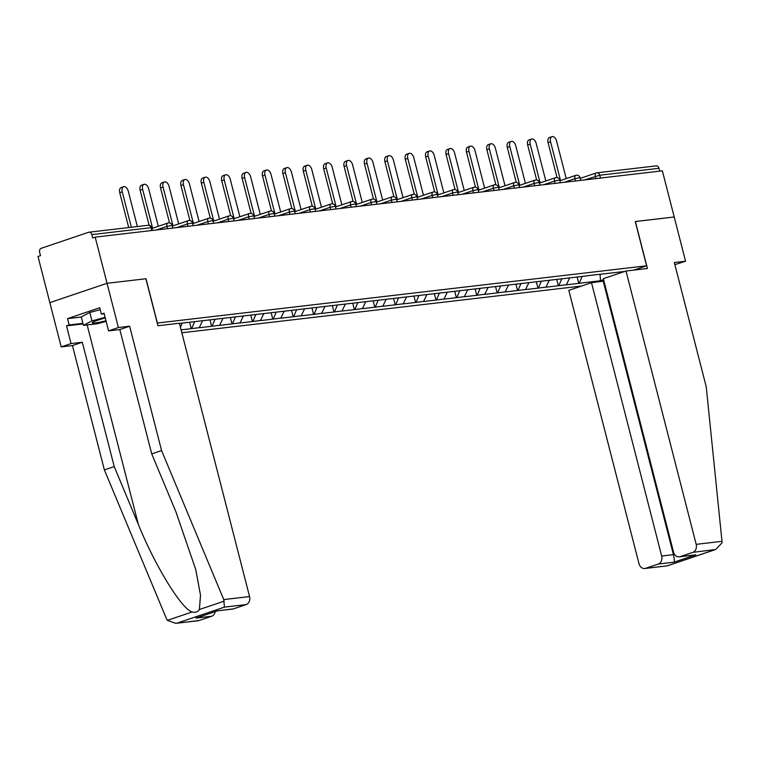 <?xml version="1.0" encoding="UTF-8"?>
<svg xmlns="http://www.w3.org/2000/svg" width="760" height="760" viewBox="0 0 760 760"><rect width="100%" height="100%" fill="white"/><g stroke="black" fill="none" stroke-linecap="round" stroke-linejoin="round"><path stroke-width="1.14" d="M181.83 332.785L581.561 286.045M83.059 323.931L66.51 325.859L71.05 343.567L61.209 346.892L38 256.49L40.498 255.645L39.634 252.273A3.277 2.622 -96.7 0 1 41.325 248.263L88.511 232.303A3.277 2.622 -96.7 0 1 88.939 232.208L148.171 225.283A3.277 2.622 -96.7 0 1 151.05 227.696L91.827 234.621L92.691 237.994L95.19 237.139L107.046 283.29L49.846 302.642L107.046 283.29L146.005 278.74L107.046 283.29L118.408 327.55L108.566 330.875L104.025 313.177L101.355 314.079L99.731 307.752L67.545 318.639L69.169 324.957L82.906 323.351M674.87 264.66L685.567 261.231L674.206 216.98L635.246 221.53L646.608 265.791L633.859 270.094M603.734 280.288L599.346 281.77M646.608 265.791L157.244 323.038M624.663 271.472L587.736 275.68M603.582 279.68L600.505 280.716L578.75 283.366L577.096 276.925M569.677 277.903L566.333 284.82L578.75 283.366M566.836 284.648L558.362 285.75L556.7 279.309M549.281 280.288L545.936 287.204L558.362 285.75M546.44 287.042L537.966 288.144L536.303 281.694M528.894 282.673L525.54 289.588L537.966 288.144M526.043 289.427L517.569 290.529L515.907 284.078M508.497 285.057L505.144 291.973L517.569 290.529M505.647 291.812L497.173 292.913L495.51 286.463M488.1 287.441L484.747 294.358L497.173 292.913M485.25 294.196L476.776 295.298L475.114 288.848M467.704 289.826L464.351 296.751L476.776 295.298M464.854 296.58L456.38 297.683L454.717 291.232M447.308 292.21L443.954 299.136L456.38 297.683M444.457 298.965L435.983 300.067L434.33 293.616M426.911 294.595L423.558 301.52L435.983 300.067M424.061 301.349L415.587 302.452L413.934 296.001M406.514 296.979L403.161 303.905L415.587 302.452M403.665 303.734L395.19 304.836L393.537 298.385M386.118 299.364L382.764 306.29L395.19 304.836M383.268 306.118L374.794 307.22L373.141 300.77M365.721 301.748L362.377 308.674L374.794 307.22M362.872 308.503L354.397 309.605L352.744 303.154M345.325 304.133L341.981 311.058L354.397 309.605M342.475 310.887L334.001 311.99L332.348 305.539M324.928 306.517L321.584 313.443L334.001 311.99M322.078 313.272L313.604 314.374L311.952 307.923M304.532 308.902L301.188 315.827L313.604 314.374M301.682 315.656L293.208 316.758L291.555 310.308M284.135 311.286L280.791 318.212L293.208 316.758M281.285 318.041L272.812 319.143L271.159 312.692M263.739 313.671L260.395 320.596L272.812 319.143M260.889 320.425L252.415 321.527L250.762 315.077M243.342 316.055L239.998 322.981L252.415 321.527M240.493 322.81L232.018 323.912L230.365 317.462M222.946 318.44L219.602 325.365L232.018 323.912M220.096 325.195L211.622 326.297L209.969 319.846M202.549 320.824L199.206 327.75L211.622 326.297M199.709 327.579L191.225 328.681L189.572 322.231M181.079 329.868L191.225 328.681M179.427 323.418L587.869 275.776M561.754 278.711L558.856 285.589M541.357 281.105L538.46 287.974M520.961 283.49L518.063 290.358M500.564 285.874L497.667 292.742M480.168 288.258L477.27 295.127M459.772 290.643L456.874 297.512M439.375 293.027L436.477 299.896M418.978 295.412L416.09 302.28M398.582 297.797L395.694 304.665M378.195 300.181L375.298 307.049M357.798 302.565L354.901 309.434M337.402 304.95L334.505 311.819M317.005 307.334L314.108 314.203M296.609 309.719L293.712 316.587M276.212 312.103L273.315 318.972M255.816 314.488L252.918 321.356M235.419 316.873L232.522 323.741M215.023 319.257L212.125 326.125M194.626 321.641L191.729 328.51M182.153 323.209L180.424 327.313M91.827 234.621A3.277 2.622 -96.7 0 0 88.939 232.208M635.255 221.559L674.206 216.98L662.359 170.829L95.19 237.139M655.681 165.984A3.277 2.622 83.3 0 1 656.108 165.889A3.277 2.622 83.3 0 1 658.996 168.302L659.718 171.133M146.005 278.74L157.368 322.99M582.15 276.327L579.253 283.204M600.039 274.236L600.505 280.716M137.361 226.546L128.269 191.14A5.026 2.983 71.3 0 0 123.652 186.722A5.026 2.983 71.3 0 0 122.255 191.843L131.347 227.249M122.255 191.843L119.747 192.689A5.026 2.983 -108.7 0 1 121.144 187.568L123.652 186.722M119.747 192.689L128.706 227.553M158.298 226.29L148.666 188.755A5.026 2.983 71.3 0 0 144.048 184.338A5.026 2.983 71.3 0 0 142.652 189.458L152.599 228.218M142.652 189.458L140.144 190.304A5.026 2.983 -108.7 0 1 141.541 185.184L144.048 184.338M140.144 190.304L149.131 225.311M178.695 223.905L169.062 186.371A5.026 2.983 71.3 0 0 164.435 181.953A5.026 2.983 71.3 0 0 163.048 187.074L172.995 225.834M163.048 187.074L160.541 187.919A5.026 2.983 -108.7 0 1 161.937 182.799L164.435 181.953M160.541 187.919L169.527 222.927M199.091 221.521L189.458 183.986A5.026 2.983 71.3 0 0 184.832 179.569A5.026 2.983 71.3 0 0 183.445 184.689L193.391 223.45M183.445 184.689L180.937 185.535A5.026 2.983 -108.7 0 1 182.333 180.414L184.832 179.569M180.937 185.535L189.924 220.542M219.488 219.136L209.855 181.602A5.026 2.983 71.3 0 0 205.228 177.184A5.026 2.983 71.3 0 0 203.832 182.305L213.788 221.065M203.832 182.305L201.333 183.15A5.026 2.983 -108.7 0 1 202.73 178.03L205.228 177.184M201.333 183.15L210.32 218.158M239.884 216.752L230.251 179.218A5.026 2.983 71.3 0 0 225.625 174.8A5.026 2.983 71.3 0 0 224.228 179.92L234.184 218.68M224.228 179.92L221.73 180.766A5.026 2.983 -108.7 0 1 223.126 175.645L225.625 174.8M221.73 180.766L230.717 215.773M105.26 317.984A14.212 1.434 165.6 0 0 92.454 322.497A14.212 1.434 165.6 0 0 92.435 322.924A14.212 1.434 165.6 0 0 105.972 320.758M106.134 321.394L97.537 323.703L83.419 325.356L81.254 316.93L89.794 312.474L100.225 309.672M83.419 325.356L91.951 320.91L105.098 317.366M89.794 312.474L91.951 320.91M71.05 343.567L82.298 342.247L114.218 466.583L104.376 469.908L166.554 618.925L167.323 620.369L175.702 623.352L198.996 620.54A6.564 5.234 83.3 0 1 198.132 620.73L175.702 623.352M114.218 466.583L138.377 524.476C155.021 565.782 181.773 609.311 192.147 611.971C195.358 612.817 197.78 611.99 199.405 609.51L200.507 595.175L195.681 569.344L175.892 511.793L151.734 453.901L119.814 329.565L108.566 330.875M82.298 342.247L72.456 345.581L61.209 346.892M104.376 469.908L72.456 345.581M145.873 278.758L157.938 325.745L179.379 323.238L249.555 596.562A6.564 5.234 83.3 0 1 246.183 604.58L233.51 608.864A6.564 5.234 83.3 0 1 232.645 609.064L217.645 610.812M66.51 325.859L69.169 324.957M246.183 604.58L224.409 607.126L223.754 599.583L161.576 450.566L129.647 326.23L119.814 329.565M129.647 326.23L118.408 327.55M161.576 450.566L151.734 453.901M215.184 611.648A6.564 5.234 83.3 0 1 211.66 616.255L198.996 620.54M104.168 313.747L101.355 314.079M67.545 318.639L81.282 317.034M217.616 610.822L233.51 608.864M211.66 616.255L195.975 618.089L217.673 610.803M721.99 541.329L722 542.915L715.673 549.489L692.797 552.358A6.564 5.234 -96.7 0 0 696.179 544.341L721.99 541.329L706.249 386.878L674.329 262.542L685.567 261.231M603.943 281.086L591.489 282.691L568.812 290.358L638.989 563.683A6.564 5.234 -96.7 0 0 644.755 568.508A6.564 5.234 -96.7 0 0 645.611 568.318L658.283 564.034A6.564 5.234 -96.7 0 0 661.665 556.016L673.436 554.639C674.338 558.533 674.519 561.051 673.977 562.2L658.283 564.034M591.489 282.691L661.665 556.016M635.379 221.521L647.444 268.508L626.003 271.016L603.326 278.692L673.503 552.017A6.564 5.234 -96.7 0 0 679.269 556.833A6.564 5.234 -96.7 0 0 680.124 556.643L692.797 552.358M626.003 271.016L696.179 544.341M603.25 281.314L673.436 554.639L674.49 554.278M680.124 556.643L695.818 554.809L679.269 556.833M645.611 568.318L667.232 565.877L644.755 568.508M260.281 214.368L250.638 176.833A5.026 2.983 71.3 0 0 246.022 172.416A5.026 2.983 71.3 0 0 244.625 177.536L254.581 216.296M244.625 177.536L242.126 178.381A5.026 2.983 -108.7 0 1 243.523 173.261L246.022 172.416M242.126 178.381L251.113 213.389M280.677 211.983L271.035 174.448A5.026 2.983 71.3 0 0 266.418 170.031A5.026 2.983 71.3 0 0 265.022 175.151L274.977 213.911M265.022 175.151L262.523 175.997A5.026 2.983 -108.7 0 1 263.919 170.876L266.418 170.031M262.523 175.997L271.51 211.005M301.074 209.598L291.431 172.064A5.026 2.983 71.3 0 0 286.815 167.647A5.026 2.983 71.3 0 0 285.418 172.767L295.374 211.527M285.418 172.767L282.919 173.612A5.026 2.983 -108.7 0 1 284.316 168.492L286.815 167.647M282.919 173.612L291.906 208.62M321.47 207.214L311.828 169.68A5.026 2.983 71.3 0 0 307.211 165.262A5.026 2.983 71.3 0 0 305.815 170.382L315.77 209.142M305.815 170.382L303.316 171.228A5.026 2.983 -108.7 0 1 304.712 166.107L307.211 165.262M303.316 171.228L312.303 206.236M341.867 204.829L332.224 167.295A5.026 2.983 71.3 0 0 327.608 162.877A5.026 2.983 71.3 0 0 326.211 167.998L336.167 206.758M326.211 167.998L323.712 168.843A5.026 2.983 -108.7 0 1 325.109 163.723L327.608 162.877M323.712 168.843L332.699 203.851M362.263 202.445L352.621 164.91A5.026 2.983 71.3 0 0 348.004 160.493A5.026 2.983 71.3 0 0 346.608 165.614L356.563 204.373M346.608 165.614L344.109 166.459A5.026 2.983 -108.7 0 1 345.505 161.339L348.004 160.493M344.109 166.459L353.096 201.457M382.66 200.06L373.017 162.516A5.026 2.983 71.3 0 0 368.401 158.108A5.026 2.983 71.3 0 0 367.004 163.219L376.96 201.989M367.004 163.219L364.505 164.075A5.026 2.983 -108.7 0 1 365.902 158.954L368.401 158.108M364.505 164.075L373.492 199.072M403.056 197.676L393.414 160.132A5.026 2.983 71.3 0 0 388.797 155.724A5.026 2.983 71.3 0 0 387.401 160.835L397.356 199.605M387.401 160.835L384.902 161.68A5.026 2.983 -108.7 0 1 386.298 156.57L388.797 155.724M384.902 161.68L393.889 196.688M423.453 195.291L413.81 157.748A5.026 2.983 71.3 0 0 409.193 153.339A5.026 2.983 71.3 0 0 407.797 158.45L417.753 197.22M407.797 158.45L405.298 159.296A5.026 2.983 -108.7 0 1 406.695 154.185L409.193 153.339M405.298 159.296L414.285 194.303M443.849 192.907L434.207 155.363A5.026 2.983 71.3 0 0 429.59 150.955A5.026 2.983 71.3 0 0 428.193 156.066L438.149 194.826M428.193 156.066L425.695 156.911A5.026 2.983 -108.7 0 1 427.091 151.8L429.59 150.955M425.695 156.911L434.682 191.919M464.246 190.523L454.603 152.978A5.026 2.983 71.3 0 0 449.986 148.57A5.026 2.983 71.3 0 0 448.59 153.681L458.546 192.441M448.59 153.681L446.091 154.527A5.026 2.983 -108.7 0 1 447.488 149.416L449.986 148.57M446.091 154.527L455.078 189.534M484.633 188.129L475 150.594A5.026 2.983 71.3 0 0 470.383 146.186A5.026 2.983 71.3 0 0 468.986 151.297L478.933 190.057M468.986 151.297L466.488 152.142A5.026 2.983 -108.7 0 1 467.884 147.031L470.383 146.186M466.488 152.142L475.475 187.15M505.029 185.744L495.397 148.209A5.026 2.983 71.3 0 0 490.779 143.802A5.026 2.983 71.3 0 0 489.383 148.912L499.329 187.673M489.383 148.912L486.884 149.758A5.026 2.983 -108.7 0 1 488.272 144.647L490.779 143.802M486.884 149.758L495.872 184.766M525.426 183.359L515.793 145.825A5.026 2.983 71.3 0 0 511.176 141.417A5.026 2.983 71.3 0 0 509.779 146.528L519.726 185.288M509.779 146.528L507.281 147.373A5.026 2.983 -108.7 0 1 508.668 142.262L511.176 141.417M507.281 147.373L516.268 182.381M545.822 180.975L536.189 143.441A5.026 2.983 71.3 0 0 531.572 139.032A5.026 2.983 71.3 0 0 530.176 144.143L540.122 182.903M530.176 144.143L527.668 144.989A5.026 2.983 -108.7 0 1 529.064 139.878L531.572 139.032M527.668 144.989L536.664 179.996M566.219 178.59L556.586 141.056A5.026 2.983 71.3 0 0 551.969 136.648A5.026 2.983 71.3 0 0 550.572 141.759L560.519 180.519M550.572 141.759L548.064 142.605A5.026 2.983 -108.7 0 1 549.461 137.493L551.969 136.648M548.064 142.605L557.061 177.612M151.781 230.527L151.05 227.696L151.725 227.725A3.277 3.277 0 0 0 148.171 225.283M658.996 168.302L599.764 175.227L600.495 178.059M580.231 178.372L596.211 172.966A3.277 1.947 71.3 0 1 596.448 172.909A3.277 2.622 83.3 0 1 596.885 172.814A3.277 2.622 83.3 0 1 599.764 175.227L584.611 179.92M167.58 228.684L166.982 226.385L156.294 229.995M168.131 222.993A3.277 1.947 71.3 0 0 167.893 223.05A3.277 1.947 71.3 0 0 166.982 226.385L172.121 225.34A3.277 3.277 0 0 0 167.893 223.05L151.915 228.446M187.967 226.29L187.378 224L176.691 227.611M208.364 223.905L207.774 221.616L197.087 225.226M228.76 221.521L228.171 219.232L217.483 222.841M249.156 219.136L248.567 216.847L237.88 220.457M269.553 216.752L268.964 214.462L258.276 218.072M289.949 214.368L289.36 212.068L278.673 215.688M310.346 211.983L309.757 209.684L299.07 213.303M330.742 209.598L330.153 207.299L319.466 210.919M351.139 207.214L350.55 204.915L339.863 208.534M371.535 204.829L370.947 202.53L360.259 206.15M391.932 202.445L391.343 200.146L380.655 203.766M412.328 200.06L411.74 197.761L401.052 201.381M432.725 197.676L432.136 195.377L421.439 198.996M453.122 195.291L452.533 192.993L441.835 196.612M473.518 192.907L472.929 190.608L462.232 194.227M493.914 190.523L493.325 188.223L482.628 191.843M514.311 188.138L513.722 185.839L503.025 189.458M534.707 185.754L534.119 183.454L523.422 187.074M555.104 183.369L554.515 181.07L543.818 184.689M575.5 180.984L574.911 178.685L564.214 182.305M595.897 178.6L595.298 176.301A3.277 1.947 71.3 0 1 596.211 172.966A3.277 3.277 0 0 1 596.885 172.814L656.108 165.889M188.527 220.609A3.277 1.947 71.3 0 0 188.29 220.656A3.277 1.947 71.3 0 0 187.378 224L192.517 222.956A3.277 3.277 0 0 0 188.29 220.656L172.311 226.062M208.924 218.225A3.277 1.947 71.3 0 0 208.686 218.272A3.277 1.947 71.3 0 0 207.774 221.616L212.914 220.571A3.277 3.277 0 0 0 208.686 218.272L192.707 223.677M229.32 215.84A3.277 1.947 71.3 0 0 229.083 215.887A3.277 1.947 71.3 0 0 228.171 219.232L233.31 218.186A3.277 3.277 0 0 0 229.083 215.887L213.104 221.293M249.717 213.456A3.277 1.947 71.3 0 0 249.48 213.503A3.277 1.947 71.3 0 0 248.567 216.847L253.707 215.802A3.277 3.277 0 0 0 249.48 213.503L233.5 218.909M270.113 211.071A3.277 1.947 71.3 0 0 269.876 211.118A3.277 1.947 71.3 0 0 268.964 214.462L274.103 213.417A3.277 3.277 0 0 0 269.876 211.118L253.897 216.524M290.51 208.686A3.277 1.947 71.3 0 0 290.272 208.734A3.277 1.947 71.3 0 0 289.36 212.068L294.5 211.023A3.277 3.277 0 0 0 290.272 208.734L274.293 214.139M310.906 206.302A3.277 1.947 71.3 0 0 310.669 206.35A3.277 1.947 71.3 0 0 309.757 209.684L314.897 208.639A3.277 3.277 0 0 0 310.669 206.35L294.69 211.755M331.303 203.917A3.277 1.947 71.3 0 0 331.065 203.965A3.277 1.947 71.3 0 0 330.153 207.299L335.293 206.255A3.277 3.277 0 0 0 331.065 203.965L315.087 209.37M351.699 201.523A3.277 1.947 71.3 0 0 351.462 201.581A3.277 1.947 71.3 0 0 350.55 204.915L355.69 203.87A3.277 3.277 0 0 0 351.462 201.581L335.483 206.986M372.096 199.139A3.277 1.947 71.3 0 0 371.858 199.196A3.277 1.947 71.3 0 0 370.947 202.53L376.086 201.486A3.277 3.277 0 0 0 371.858 199.196L355.88 204.601M392.492 196.755A3.277 1.947 71.3 0 0 392.255 196.811A3.277 1.947 71.3 0 0 391.343 200.146L396.483 199.101A3.277 3.277 0 0 0 392.255 196.811L376.276 202.217M412.889 194.37A3.277 1.947 71.3 0 0 412.651 194.427A3.277 1.947 71.3 0 0 411.74 197.761L416.879 196.716A3.277 3.277 0 0 0 412.651 194.427L396.673 199.832M433.285 191.986A3.277 1.947 71.3 0 0 433.048 192.042A3.277 1.947 71.3 0 0 432.136 195.377L437.276 194.332A3.277 3.277 0 0 0 433.048 192.042L417.059 197.448M453.682 189.601A3.277 1.947 71.3 0 0 453.445 189.658A3.277 1.947 71.3 0 0 452.533 192.993L457.672 191.947A3.277 3.277 0 0 0 453.445 189.658L437.456 195.064M474.078 187.216A3.277 1.947 71.3 0 0 473.841 187.273A3.277 1.947 71.3 0 0 472.929 190.608L478.068 189.563A3.277 3.277 0 0 0 473.841 187.273L457.852 192.679M494.475 184.832A3.277 1.947 71.3 0 0 494.237 184.889A3.277 1.947 71.3 0 0 493.325 188.223L498.465 187.178A3.277 3.277 0 0 0 494.237 184.889L478.249 190.294M514.871 182.447A3.277 1.947 71.3 0 0 514.625 182.505A3.277 1.947 71.3 0 0 513.722 185.839L518.861 184.794A3.277 3.277 0 0 0 514.625 182.505L498.645 187.91M535.268 180.063A3.277 1.947 71.3 0 0 535.021 180.12A3.277 1.947 71.3 0 0 534.119 183.454L539.258 182.409A3.277 3.277 0 0 0 535.021 180.12L519.042 185.525M555.664 177.678A3.277 1.947 71.3 0 0 555.417 177.736A3.277 1.947 71.3 0 0 554.515 181.07L559.645 180.025A3.277 3.277 0 0 0 555.417 177.736L539.438 183.141M576.061 175.294A3.277 1.947 71.3 0 0 575.814 175.351A3.277 1.947 71.3 0 0 574.911 178.685L580.042 177.641A3.277 3.277 0 0 0 575.814 175.351L559.835 180.756M167.323 620.369L192.147 611.971M199.405 609.51L224.228 601.122M224.409 607.126L177.222 623.086M195.975 618.089L217.816 610.698M223.754 599.583L249.555 596.562M87.134 324.919L138.377 524.476M667.385 565.772L714.571 549.812M695.818 554.809L673.977 562.2M152.427 230.451L151.725 227.725M172.824 228.066L172.121 225.34M193.22 225.682L192.517 222.956M213.617 223.298L212.914 220.571M234.013 220.913L233.31 218.186M254.41 218.528L253.707 215.802M274.806 216.144L274.103 213.417M295.203 213.759L294.5 211.023M315.599 211.375L314.897 208.639M335.996 208.99L335.293 206.255M356.392 206.606L355.69 203.87M376.789 204.221L376.086 201.486M397.185 201.827L396.483 199.101M417.582 199.443L416.879 196.716M437.969 197.059L437.276 194.332M458.365 194.674L457.672 191.947M478.762 192.289L478.068 189.563M499.158 189.905L498.465 187.178M519.555 187.52L518.861 184.794M539.952 185.136L539.258 182.409M560.348 182.751L559.645 180.025M580.744 180.367L580.042 177.641M667.232 565.877L715.673 549.489"/></g></svg>
